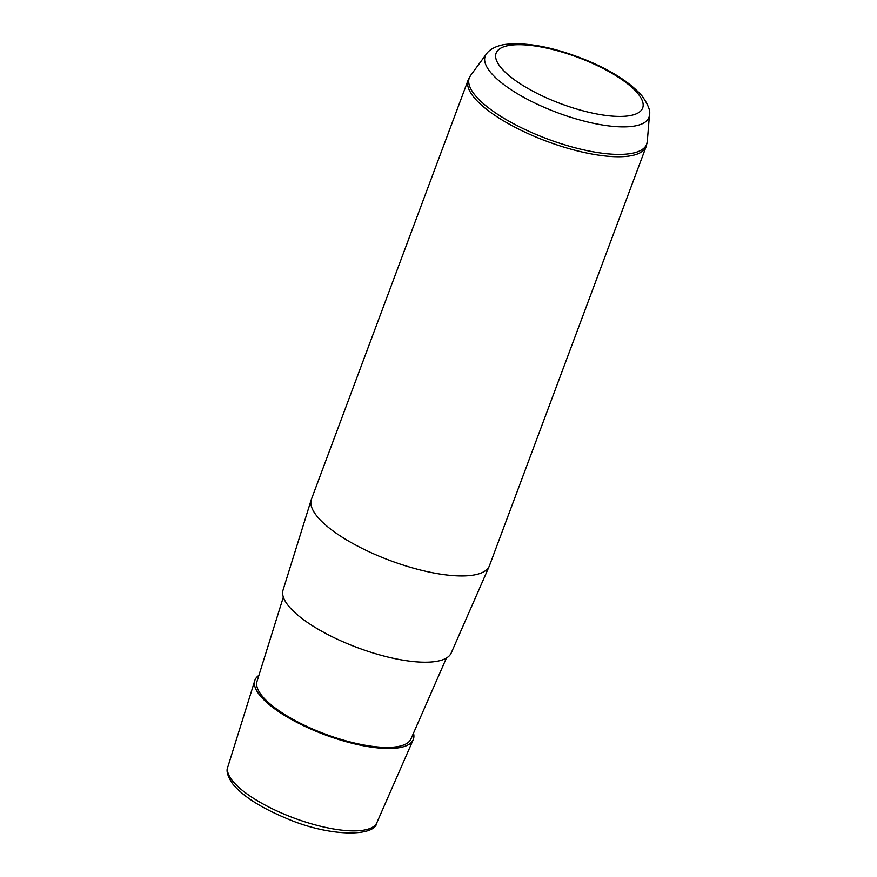 <?xml version="1.0" encoding="UTF-8"?>
<svg xmlns="http://www.w3.org/2000/svg" width="877" height="877" viewBox="0 0 877 877"><rect width="100%" height="100%" fill="white"/><g stroke="black" fill="none" stroke-linecap="round" stroke-linejoin="round"><path stroke-width="1.32" d="M413.495 733.172A84.565 26.694 -159.5 0 1 413.188 739.782A84.565 26.694 -159.5 0 1 316.378 731.418A84.565 26.694 -159.5 0 1 254.801 680.563A84.565 26.694 -159.5 0 1 258.912 675.378M446.404 658.068L410.962 738.938A82.186 25.937 -159.5 0 1 316.882 730.815A82.186 25.937 -159.5 0 1 257.027 681.385L283.348 597.094M489.278 566.147L451.227 652.959A89.794 28.338 -159.5 0 1 348.432 644.091A89.794 28.338 -159.5 0 1 283.052 590.078L311.291 499.605A95.023 29.993 20.5 0 0 380.486 556.752A95.023 29.993 20.5 0 0 489.278 566.147A95.023 29.993 20.5 0 0 489.465 565.665L646.196 146.47A95.023 29.993 -159.5 0 1 537.217 137.557A95.023 29.993 -159.5 0 1 468.197 79.917L311.467 499.112A95.023 29.993 20.5 0 0 311.291 499.605M376.869 822.681C375.203 837.031 328.502 837.075 285.036 817.77C259.998 807.202 242.523 795.877 232.613 783.775C227.56 776.309 225.97 770.708 227.823 766.958A79.566 25.115 20.5 0 0 285.77 814.821A79.566 25.115 20.5 0 0 376.869 822.681L413.188 739.782M585.836 60.502A78.228 24.688 -159.5 0 1 641.317 110.283A78.228 24.688 -159.5 0 1 552.948 100.625A78.228 24.688 -159.5 0 1 497.467 50.844A78.228 24.688 -159.5 0 1 585.836 60.502M486.373 54.034C488.292 51.041 493.444 46.558 504.242 44.552C526.343 41.822 553.694 47.029 586.307 60.162C611.949 70.785 630.651 82.855 642.392 96.382C648.3 104.977 650.646 111.182 649.462 115.008A87.404 27.593 -159.5 0 1 548.684 109.241A87.404 27.593 -159.5 0 1 486.373 54.034L470.598 75.477L468.197 79.917M649.462 115.008L647.292 141.548A94.694 29.895 -159.5 0 1 538.105 135.288A94.694 29.895 -159.5 0 1 470.598 75.477M227.823 766.958L254.801 680.563M647.292 141.548L646.196 146.47"/></g></svg>
